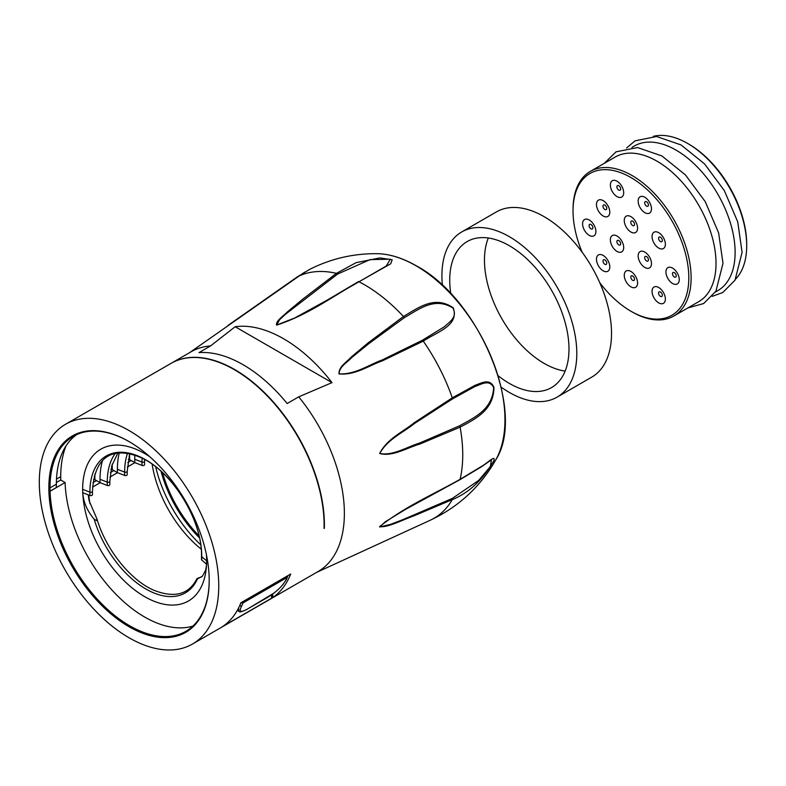 <?xml version="1.0" encoding="UTF-8"?>
<svg xmlns="http://www.w3.org/2000/svg" width="786" height="786" viewBox="0 0 786 786"><rect width="100%" height="100%" fill="white"/><g stroke="black" fill="none" stroke-linecap="round" stroke-linejoin="round"><path stroke-width="1.18" d="M324.078 528.113L324.353 528.28A126.89 73.265 -120 0 0 278.765 408.366A126.89 73.265 -120 0 0 171.23 363.26A126.89 73.265 -120 0 0 171.083 363.348M65.582 424.253A126.89 73.265 60 0 1 173.117 469.36A126.89 73.265 60 0 1 218.754 585.953A126.89 73.265 60 0 1 192.472 644.048A126.89 73.265 60 0 1 65.582 570.783A126.89 73.265 60 0 1 65.582 424.253L170.935 363.427A126.89 73.265 -120 0 1 278.47 408.533A126.89 73.265 -120 0 1 324.068 528.447L324.353 528.28M155.697 466.835A96.865 55.924 -120 0 0 200.656 544.718M127.322 467.031L134.907 462.649L131.203 460.537L127.764 462.522M109.952 477.063L117.546 472.681L113.832 470.568L110.394 472.553M92.591 487.084L100.176 482.712L96.462 480.59L93.033 482.575M129.317 441.742A112.565 64.992 -120 0 0 73.324 436.328A112.565 64.992 -120 0 0 50.009 487.86L50.009 491.201L48.85 491.201L50.058 491.23L65.11 482.545L60.718 480.01L60.718 476.67A118.706 68.539 60 0 1 65.945 446.026M56.386 482.506L60.718 480.01M50.009 491.201L56.376 487.526L56.376 484.186A112.565 64.992 60 0 1 76.596 434.648M206.551 564.181L206.659 560.919L201.766 556.734A1.641 0.943 180 0 1 201.491 556.213L201.491 559.553A1.641 0.943 0 0 0 201.766 560.084L206.531 564.191A87.6 50.579 60 0 1 144.653 596.653A87.6 50.579 60 0 1 82.785 492.743L82.785 492.743C83.336 501.989 87.138 510.821 94.192 519.241L96.521 520.509L96.973 519.025L89.132 500.79L88.228 494.846M201.658 576.944L199.762 577.572C197.315 578.3 196.549 578.732 197.483 578.879L202.464 576.177L205.627 570.223L206.659 564.26M50.058 491.23A112.565 64.992 -120 0 0 100.49 602.548A112.565 64.992 -120 0 0 185.889 631.305A112.565 64.992 -120 0 0 209.155 583.084L209.204 580.441A113.39 65.464 60 0 0 129.032 441.575A113.39 65.464 60 0 0 48.85 487.86L50.009 487.86L56.376 484.186M149.939 456.843A87.678 50.618 -120 0 0 82.658 489.334L82.658 492.675M206.659 560.919A87.678 50.618 -120 0 0 206.433 554.7M65.11 482.545A112.565 64.992 -120 0 0 110.639 588.586A112.565 64.992 -120 0 0 192.914 626.078M171.23 363.26L191.204 351.735A126.89 73.265 60 0 1 210.56 345.928L198.986 352.619A126.89 73.265 60 0 1 287.155 403.523L298.729 396.842A126.89 73.265 60 0 1 318.094 571.52L192.472 644.048M240.919 602.764L290.702 574.016A126.89 73.265 60 0 1 272.732 597.566L222.949 626.314A126.89 73.265 -120 0 0 240.919 602.764M459.535 425.825C474.675 417.395 492.458 409.575 493.647 387.586C489.383 378.931 481.386 384.295 474.803 386.594L452.382 398.983L414.477 423.497C402.874 432.801 387.685 439.148 379.746 453.453C392.627 456.116 406.696 447.038 419.773 442.98L459.535 425.825A1.641 0.894 66.1 0 1 460.105 427.171L419.96 444.011C406.814 447.824 392.401 457.069 379.638 453.473C387.203 438.686 402.629 432.202 414.212 422.73L452.284 397.844L475.117 385.287C481.808 382.949 489.816 378.086 493.952 387.302C493.716 410.213 475.707 418.761 460.105 427.171A138.749 80.103 60 0 1 460.105 479.322A1.641 0.825 62.3 0 1 459.839 479.765A1.641 0.825 62.3 0 1 459.535 479.814L405.35 509.485L385.248 521.796L379.726 526.984L390.534 524.39L402.599 519.772L452.382 498.383A1.641 0.983 66.5 0 1 452.284 499.621L414.271 515.724C402.629 519.782 387.488 527.897 379.599 526.61C405.949 505.978 433.705 494.266 460.105 479.322L482.417 465.862C488.145 462.374 495.406 454.947 493.972 460.419C483.026 479.656 469.134 492.724 452.284 499.621A138.749 80.103 60 0 1 430.168 520.273L316.385 572.503M422.328 340.279L444.277 326.809C449.523 321.936 457.747 317.259 452.933 308.024C434.589 296.587 419.164 309.203 404.21 317.74L368.821 343.649L351.912 357.404C347.363 362.405 339.247 366.541 339.061 373.881C355.105 374.676 368.27 365.097 382.084 359.998L422.328 340.279A1.641 0.825 63 0 1 423.261 341.134L382.566 360.754C368.624 365.677 355.164 375.502 338.953 373.91C338.737 366.394 346.862 362.061 351.322 356.952L368.113 342.883L403.454 316.493C418.624 307.572 434.638 295.133 453.237 307.807C459.319 325.601 437.959 331.407 423.261 341.134A138.749 80.103 60 0 1 452.284 397.844A1.641 0.825 58 0 1 452.382 398.983M210.56 345.928L235.171 326.721A130.014 75.063 60 0 1 278.283 335.877A130.014 75.063 60 0 1 332.006 382.625L298.729 396.842M386.201 266.051L390.328 259.213L370.039 259.626L337.558 274.078L285.2 314.498L279.551 319.764L276.613 325.07L294.671 318.016L327.133 300.154L358.161 281.781A1.641 0.815 58.8 0 1 358.278 281.673A1.641 0.815 58.8 0 1 358.976 281.761C332.429 296.45 308.328 314.832 276.564 325.139C275.621 320.875 283.451 316.031 287.489 311.796L303.17 298.827L336.457 273.341L356.078 262.662L379.962 257.906L392.175 259.773L390.721 263.782L358.976 281.761A138.749 80.103 60 0 1 403.454 316.493A1.641 0.874 54.5 0 1 404.21 317.74M377.142 253.681A125.711 72.577 -120 0 1 410.626 262.848A125.711 72.577 -120 0 1 416.059 265.786A125.711 72.577 -120 0 1 495.927 459.604C526.266 412.395 479.529 299.27 416.393 265.865C402.658 257.965 389.532 253.907 377.034 253.681C353.386 253.456 330.994 258.663 309.861 269.293L297.344 276.839L228.009 325.404M201.157 549.09A87.6 50.579 60 0 1 152.16 464.221M452.382 498.383L478.723 480.374L490.346 466.54L491.456 459.771M235.171 326.721L332.006 382.625M96.973 519.025C105.972 549.679 130.555 580.314 153.928 590.296C174.58 598.342 188.895 594.491 196.883 578.732L197.483 578.879A79.022 45.617 -120 0 1 145.832 588.969A79.022 45.617 -120 0 1 94.192 519.241M48.85 491.201L48.85 487.86M209.155 583.752A113.39 65.464 60 0 1 129.032 626.727A113.39 65.464 60 0 1 48.899 491.23M242.402 602.626L243.071 602.901L287.067 577.504L287.725 576.452A1.641 0.943 120 0 0 287.067 576.6L243.071 601.997A1.641 0.943 120 0 0 242.402 602.626L240.506 603.196M243.071 602.901A126.89 73.265 60 0 1 241.734 605.78C238.62 611.803 240.457 612.923 247.246 609.14L266.926 597.782C275.542 592.664 281.81 586.867 285.731 580.382A1.641 1.248 26.3 0 0 286.143 579.95L287.725 576.452M241.734 605.78A1.641 1.248 -153.7 0 1 239.759 605.515M237.293 610.378L239.032 611.39L238.531 608.089M96.462 480.59L94.87 479.676A1.641 0.943 0 0 0 93.554 479.401M113.832 470.568L112.241 469.645A1.641 0.943 0 0 0 110.924 469.38M131.203 460.537L129.602 459.623A1.641 0.943 0 0 0 128.295 459.348M134.858 455.212A87.678 50.618 -120 0 0 134.76 459.25L142.001 462.08A1.641 0.943 0 0 0 143.691 462.129A1.641 0.943 0 0 0 144.555 461.294L144.585 459.486M134.76 462.6L134.76 459.25M144.555 461.294L144.555 464.634A1.641 0.943 180 0 1 143.691 465.469A1.641 0.943 180 0 1 142.001 465.42L134.907 462.649M119.226 453.041A87.678 50.618 -120 0 0 117.389 469.281L124.64 472.101A1.641 0.943 0 0 0 126.32 472.15A1.641 0.943 0 0 0 127.194 471.315L129.719 453.797M117.389 472.622L117.389 469.281M127.194 471.315L127.194 474.665A1.641 0.943 180 0 1 126.32 475.491A1.641 0.943 180 0 1 124.64 475.442L117.546 472.681M102.455 460.861A87.678 50.618 -120 0 0 100.028 479.303L107.269 482.132A1.641 0.943 0 0 0 108.959 482.182A1.641 0.943 0 0 0 109.824 481.346L111.779 465.744L117.792 453.198M100.028 482.653L100.028 479.303M109.824 481.346L109.824 484.687A1.641 0.943 180 0 1 108.959 485.522A1.641 0.943 180 0 1 107.269 485.473L100.176 482.712M201.766 560.084L201.766 556.734A79.101 45.667 -120 0 0 145.832 459.859A79.101 45.667 -120 0 0 89.909 492.154A1.641 0.943 0 0 0 91.589 492.203A1.641 0.943 0 0 0 92.463 491.368L92.463 494.718A1.641 0.943 180 0 1 91.589 495.553A1.641 0.943 180 0 1 89.909 495.494L82.805 492.734M631.934 147.385L634.322 146A83.503 48.211 60 0 1 676.078 150.136A83.503 48.211 60 0 1 730.626 223.715A83.503 48.211 60 0 1 717.824 290.633L715.437 292.019M735.716 278.991A83.503 48.211 -120 0 0 746.7 245.723A83.503 48.211 -120 0 0 687.652 143.455A83.503 48.211 -120 0 0 653.353 136.332M688.811 144.123L687.652 143.455L688.811 144.123A81.872 47.268 60 0 1 746.7 244.387L746.7 245.723M604.876 259.92A2.663 1.543 -120 0 0 603.235 262.249A2.663 1.543 -120 0 0 606.507 264.135A2.663 1.543 -120 0 0 604.876 259.92M632.661 275.965A2.663 1.543 -120 0 0 631.03 278.283A2.663 1.543 -120 0 0 634.292 280.17A2.663 1.543 -120 0 0 632.661 275.965M646.554 256.58A2.663 1.543 -120 0 0 644.923 258.899A2.663 1.543 -120 0 0 648.185 260.785A2.663 1.543 -120 0 0 646.554 256.58M632.661 221.151A2.663 1.543 -120 0 0 631.03 223.479A2.663 1.543 -120 0 0 634.292 225.356A2.663 1.543 -120 0 0 632.661 221.151M604.876 205.107A2.663 1.543 -120 0 0 603.235 207.435A2.663 1.543 -120 0 0 606.507 209.322A2.663 1.543 -120 0 0 604.876 205.107M674.339 272.624A2.663 1.543 -120 0 0 672.708 274.943A2.663 1.543 -120 0 0 675.97 276.829A2.663 1.543 -120 0 0 674.339 272.624M660.446 237.195A2.663 1.543 -120 0 0 658.815 239.514A2.663 1.543 -120 0 0 662.077 241.4A2.663 1.543 -120 0 0 660.446 237.195M590.984 224.491A2.663 1.543 -120 0 0 589.343 226.82A2.663 1.543 -120 0 0 592.615 228.706A2.663 1.543 -120 0 0 590.984 224.491M646.554 201.766A2.663 1.543 -120 0 0 644.923 204.095A2.663 1.543 -120 0 0 648.185 205.971A2.663 1.543 -120 0 0 646.554 201.766M618.769 185.722A2.663 1.543 -120 0 0 617.138 188.05A2.663 1.543 -120 0 0 620.4 189.937A2.663 1.543 -120 0 0 618.769 185.722M660.446 292.009A2.663 1.543 -120 0 0 658.815 294.328A2.663 1.543 -120 0 0 662.077 296.214A2.663 1.543 -120 0 0 660.446 292.009M618.769 240.536A2.663 1.543 -120 0 0 617.138 242.864A2.663 1.543 -120 0 0 620.4 244.741A2.663 1.543 -120 0 0 618.769 240.536M603.137 255.411A9.412 5.433 60 0 1 608.904 270.276A9.412 5.433 60 0 1 597.37 263.615A9.412 5.433 60 0 1 603.137 255.411M630.922 271.455A9.412 5.433 60 0 1 636.689 286.32A9.412 5.433 60 0 1 625.155 279.659A9.412 5.433 60 0 1 630.922 271.455M644.815 252.07A9.412 5.433 60 0 1 650.582 266.935A9.412 5.433 60 0 1 639.047 260.274A9.412 5.433 60 0 1 644.815 252.07M630.922 216.641A9.412 5.433 60 0 1 636.689 231.506A9.412 5.433 60 0 1 625.155 224.845A9.412 5.433 60 0 1 630.922 216.641M603.137 200.607A9.412 5.433 60 0 1 608.904 215.462A9.412 5.433 60 0 1 597.37 208.801A9.412 5.433 60 0 1 603.137 200.607M672.6 268.114A9.412 5.433 60 0 1 678.367 282.97A9.412 5.433 60 0 1 666.833 276.318A9.412 5.433 60 0 1 672.6 268.114M658.707 232.685A9.412 5.433 60 0 1 664.475 247.551A9.412 5.433 60 0 1 652.94 240.889A9.412 5.433 60 0 1 658.707 232.685M589.245 219.992A9.412 5.433 60 0 1 595.012 234.847A9.412 5.433 60 0 1 583.477 228.186A9.412 5.433 60 0 1 589.245 219.992M644.815 197.257A9.412 5.433 60 0 1 650.582 212.122A9.412 5.433 60 0 1 639.047 205.46A9.412 5.433 60 0 1 644.815 197.257M617.03 181.212A9.412 5.433 60 0 1 622.797 196.078A9.412 5.433 60 0 1 611.262 189.416A9.412 5.433 60 0 1 617.03 181.212M658.707 287.499A9.412 5.433 60 0 1 664.475 302.355A9.412 5.433 60 0 1 652.94 295.703A9.412 5.433 60 0 1 658.707 287.499M617.03 236.026A9.412 5.433 60 0 1 622.797 250.891A9.412 5.433 60 0 1 611.262 244.23A9.412 5.433 60 0 1 617.03 236.026M599.787 282.754A81.872 47.268 -120 0 0 630.922 311.227A81.872 47.268 -120 0 0 688.811 277.802A81.872 47.268 -120 0 0 630.922 177.538A81.872 47.268 -120 0 0 573.033 210.962A81.872 47.268 -120 0 0 582.121 252.168M632.082 311.895L630.922 311.227L632.082 311.895A83.503 48.211 60 0 0 673.828 316.031A83.503 48.211 60 0 0 673.828 219.608A83.503 48.211 60 0 0 590.325 171.397A83.503 48.211 60 0 0 573.033 209.626L573.033 210.962M590.325 171.397L615.222 157.033A83.503 48.211 60 0 1 656.968 161.159A83.503 48.211 60 0 1 711.527 234.749A83.503 48.211 60 0 1 698.725 301.667L673.828 316.031M450.8 293.728A84.318 48.683 60 0 1 467.198 241.548A84.318 48.683 60 0 1 509.357 245.723A84.318 48.683 60 0 1 564.446 320.03A84.318 48.683 60 0 1 551.517 387.596A84.318 48.683 60 0 1 498.127 375.708M442.42 285.387A95.371 55.069 60 0 1 461.667 231.978A95.371 55.069 60 0 1 535.168 257.523A95.371 55.069 60 0 1 576.796 353.504A95.371 55.069 60 0 1 557.048 397.166A95.371 55.069 60 0 1 501.163 387.134M565.144 371.09A84.318 48.683 60 0 1 501.93 318.861A84.318 48.683 60 0 1 488.303 238.001M557.048 397.166L591.779 377.113A95.371 55.069 -120 0 0 611.528 333.451A95.371 55.069 -120 0 0 569.899 237.47A95.371 55.069 -120 0 0 496.398 211.915L461.667 231.978M297.226 276.918A1.641 0.865 55 0 1 297.275 276.869A1.641 0.865 55 0 1 297.344 276.839A138.749 80.103 60 0 1 336.457 273.341A1.641 0.963 53.3 0 1 337.558 274.078M88.759 495.052A87.6 50.579 -120 0 0 89.997 503.747M271.583 598.293L271.583 594.796M272.732 593.961L272.732 597.566M60.718 476.67L56.504 479.096M285.731 580.382A126.89 73.265 -120 0 0 287.067 577.504M94.9 474.115A94.968 54.833 -120 0 0 94.87 476.336L94.87 479.676M94.32 476.12A1.641 0.943 180 0 1 94.87 476.336M112.27 464.094A94.968 54.833 -120 0 0 112.241 466.304L112.241 469.645M111.681 466.098A1.641 0.943 180 0 1 112.241 466.304M129.631 454.062A94.968 54.833 -120 0 0 129.602 456.283L129.602 459.623M129.051 456.067A1.641 0.943 180 0 1 129.602 456.283M142.109 458.209A79.101 45.667 -120 0 0 142.001 462.08L142.001 465.42M127.489 453.384A79.101 45.667 -120 0 0 124.64 472.101L124.64 475.442M115.11 453.679A79.101 45.667 -120 0 0 107.269 482.132L107.269 485.473M82.658 489.334L89.909 492.154L89.909 495.494M199.428 537.811A90.213 52.082 60 0 1 161.061 471.345M162.594 472.769A89.398 51.611 -120 0 0 198.976 535.777M189.485 352.718L304.742 272.084M495.927 459.604C480.423 486.78 458.503 506.999 430.168 520.273M407.03 508.513L405.35 509.485M386.928 265.629L385.867 266.248M329.472 298.808L326.956 300.252M386.82 265.697L327.045 300.203M491.692 459.633L481.396 466.815L459.839 479.765L405.409 509.446M287.627 576.374L287.136 576.079M239.032 611.38C239.386 612.481 242.068 611.783 247.089 609.278L273.548 593.342M282.508 585.108L286.143 579.95M201.491 556.213C202.513 520.312 171.613 470.431 140.399 457.393C116.023 447.303 94.605 452.795 92.463 491.368M626.58 147.964L635.108 140.822L656.585 136.518L681.02 144.919L704.541 163.891L724.338 190.615L737.74 221.878L742.092 252.326L735.018 280.199L722.766 292.51L712.254 296.351M604.296 163.331L616.008 151.845L637.475 147.542L661.91 155.952L685.441 174.924L705.238 201.648L718.64 232.911L722.992 263.349L715.918 291.223L703.657 303.543L687.799 307.965"/></g></svg>

